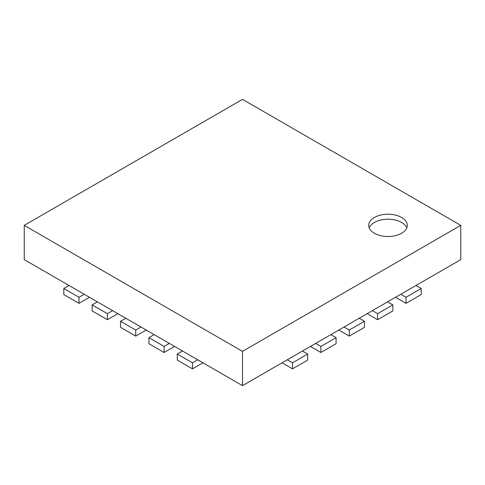 <?xml version="1.0" encoding="UTF-8"?>
<svg xmlns="http://www.w3.org/2000/svg" width="485" height="485" viewBox="0 0 485 485"><rect width="100%" height="100%" fill="white"/><g stroke="black" fill="none" stroke-linecap="round" stroke-linejoin="round"><path stroke-width="0.73" d="M406.8 227.859A19.291 11.137 0 0 0 388 219.214A19.291 11.137 0 0 0 369.2 227.859M24.25 225.361L24.25 259.639L242.5 385.642L460.75 259.639L460.75 225.361L242.5 351.37L24.25 225.361L242.5 99.358L460.75 225.361M374.359 233.237A19.291 11.137 0 0 0 395.384 235.655A19.291 11.137 0 0 0 407.291 225.361A19.291 11.137 0 0 0 388 214.225A19.291 11.137 0 0 0 368.709 225.361A19.291 11.137 0 0 0 374.359 233.237M242.5 385.642L242.5 351.37M202.954 362.81L192.478 368.861L192.478 362.81L197.716 359.785M182.524 351.019L177.286 354.038L192.478 362.81M192.478 368.861L177.286 360.088L177.286 354.038M174.582 346.429L164.106 352.48L164.106 346.429L169.344 343.404M154.151 334.638L148.913 337.657L164.106 346.429M164.106 352.48L148.913 343.707L148.913 337.657M146.209 330.049L135.733 336.099L135.733 330.049L140.971 327.023M125.779 318.257L120.541 321.276L135.733 330.049M135.733 336.099L120.541 327.326L120.541 321.276M117.837 313.668L107.361 319.718L107.361 313.668L112.599 310.642M97.406 301.876L92.168 304.895L107.361 313.668M107.361 319.718L92.168 310.946L92.168 304.895M89.464 297.287L78.988 303.337L78.988 297.287L84.226 294.262M69.034 285.495L63.796 288.52L78.988 297.287M78.988 303.337L63.796 294.565L63.796 288.52M282.046 362.81L292.522 368.861L307.714 360.088L307.714 354.038L302.476 351.019M287.284 359.785L292.522 362.81L307.714 354.038M292.522 368.861L292.522 362.81M310.418 346.429L320.894 352.48L336.087 343.707L336.087 337.657L330.849 334.638M315.656 343.404L320.894 346.429L336.087 337.657M320.894 352.48L320.894 346.429M338.791 330.049L349.267 336.099L364.459 327.326L364.459 321.276L359.221 318.257M344.029 327.023L349.267 330.049L364.459 321.276M349.267 336.099L349.267 330.049M367.163 313.668L377.639 319.718L392.832 310.946L392.832 304.895L387.594 301.876M372.401 310.642L377.639 313.668L392.832 304.895M377.639 319.718L377.639 313.668M395.536 297.287L406.012 303.337L421.204 294.565L421.204 288.52L415.966 285.495M400.774 294.262L406.012 297.287L421.204 288.52M406.012 303.337L406.012 297.287"/></g></svg>
